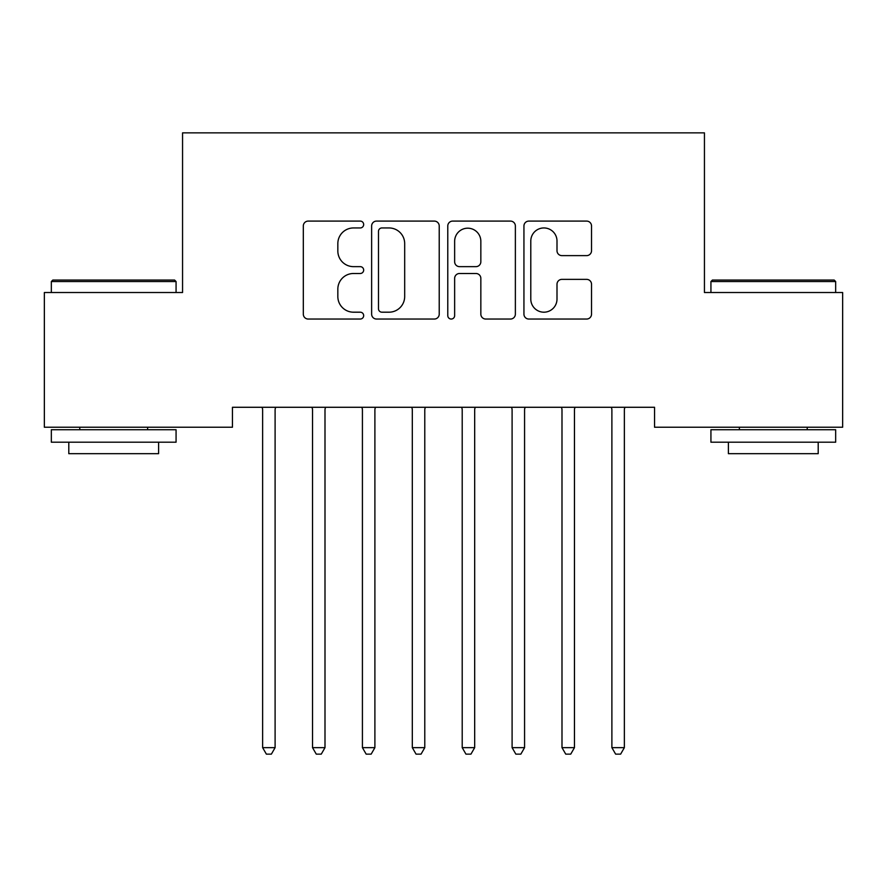<?xml version="1.0" encoding="UTF-8"?>
<svg xmlns="http://www.w3.org/2000/svg" width="887" height="887" viewBox="0 0 887 887"><rect width="100%" height="100%" fill="white"/><g stroke="black" fill="none" stroke-linecap="round" stroke-linejoin="round"><path stroke-width="1.33" d="M363.67 224.522A3.426 3.426 0 0 0 360.244 221.096L308.21 221.096A4.901 4.901 0 0 0 303.31 225.997L303.31 314.142A4.901 4.901 0 0 0 308.21 319.043L360.244 319.043A3.426 3.426 0 0 0 363.67 315.617A3.426 3.426 0 0 0 360.244 312.191L353.514 312.191A15.667 15.667 0 0 1 337.836 296.513L337.836 289.173A15.667 15.667 0 0 1 353.514 273.495L360.244 273.495A3.426 3.426 0 0 0 363.67 270.069A3.426 3.426 0 0 0 360.244 266.643L353.514 266.643A15.667 15.667 0 0 1 337.836 250.966L337.836 243.626A15.667 15.667 0 0 1 353.514 227.948L360.244 227.948A3.426 3.426 0 0 0 363.67 224.522M586.629 255.622A4.901 4.901 0 0 0 591.529 250.722L591.529 225.997A4.901 4.901 0 0 0 586.629 221.096L528.84 221.096A4.901 4.901 0 0 0 523.94 225.997L523.94 314.142A4.901 4.901 0 0 0 528.84 319.043L586.629 319.043A4.901 4.901 0 0 0 591.529 314.142L591.529 284.272A4.901 4.901 0 0 0 586.629 279.372L561.892 279.372A4.901 4.901 0 0 0 557.003 284.272L557.003 299.085A13.105 13.105 0 0 1 543.897 312.191A13.105 13.105 0 0 1 530.792 299.085L530.792 241.053A13.105 13.105 0 0 1 543.897 227.948A13.105 13.105 0 0 1 557.003 241.053L557.003 250.722A4.901 4.901 0 0 0 561.892 255.622L586.629 255.622M654.551 407.277L232.449 407.277L232.449 427.235L44.35 427.235L44.35 292.522L182.556 292.522L182.556 132.862L704.444 132.862L704.444 292.522L842.65 292.522L842.65 427.235L654.551 427.235L654.551 407.277M439.22 225.997A4.901 4.901 0 0 0 434.32 221.096L376.531 221.096A4.901 4.901 0 0 0 371.631 225.997L371.631 314.142A4.901 4.901 0 0 0 376.531 319.043L434.32 319.043A4.901 4.901 0 0 0 439.22 314.142L439.22 225.997M452.68 221.096L510.468 221.096A4.901 4.901 0 0 1 515.369 225.997L515.369 314.142A4.901 4.901 0 0 1 510.468 319.043L485.743 319.043A4.901 4.901 0 0 1 480.843 314.142L480.843 278.396A4.901 4.901 0 0 0 475.942 273.495L459.544 273.495A4.901 4.901 0 0 0 454.643 278.396L454.643 315.617A3.426 3.426 0 0 1 451.217 319.043A3.426 3.426 0 0 1 447.78 315.617L447.78 225.997A4.901 4.901 0 0 1 452.68 221.096M381.92 227.948A3.426 3.426 0 0 0 378.483 231.385L378.483 308.754A3.426 3.426 0 0 0 381.92 312.191L389.016 312.191A15.667 15.667 0 0 0 404.683 296.513L404.683 243.626A15.667 15.667 0 0 0 389.016 227.948L381.92 227.948M480.843 241.297A13.105 13.105 0 0 0 467.737 228.192A13.105 13.105 0 0 0 454.643 241.297L454.643 261.743A4.901 4.901 0 0 0 459.544 266.643L475.942 266.643A4.901 4.901 0 0 0 480.843 261.743L480.843 241.297M261.975 407.277L262.275 408.009A4.989 4.989 -179.1 0 1 262.63 409.872L262.63 747.652L275.103 747.652L275.103 409.872A4.989 4.989 -179.1 0 1 275.469 408.009L275.768 407.277M275.103 747.652L271.367 754.138L266.377 754.138L262.63 747.652M311.869 407.277L312.169 408.009A4.989 4.989 -179.1 0 1 312.523 409.872L312.523 747.652L324.997 747.652L324.997 409.872A4.989 4.989 -179.1 0 1 325.363 408.009L325.662 407.277M324.997 747.652L321.26 754.138L316.271 754.138L312.523 747.652M361.763 407.277L362.062 408.009A4.989 4.989 -179.1 0 1 362.417 409.872L362.417 747.652L374.891 747.652L374.891 409.872A4.989 4.989 -179.1 0 1 375.256 408.009L375.556 407.277M374.891 747.652L371.154 754.138L366.165 754.138L362.417 747.652M51.335 281.545L52.832 280.048L174.573 280.048L176.07 281.545L51.335 281.545L51.335 292.522M176.07 442.203L51.335 442.203L51.335 429.729L176.07 429.729L176.07 442.203M158.607 442.203L158.607 453.678L68.798 453.678L68.798 442.203M710.93 281.545L712.427 280.048L834.168 280.048L835.665 281.545L710.93 281.545L710.93 292.522M835.665 442.203L710.93 442.203L710.93 429.729L835.665 429.729L835.665 442.203M818.202 442.203L818.202 453.678L728.393 453.678L728.393 442.203M411.657 407.277L411.956 408.009A4.989 4.989 -179.1 0 1 412.311 409.872L412.311 747.652L424.784 747.652L424.784 409.872A4.989 4.989 -179.1 0 1 425.15 408.009L425.45 407.277M424.784 747.652L421.048 754.138L416.058 754.138L412.311 747.652M461.55 407.277L461.85 408.009A4.989 4.989 -179.1 0 1 462.205 409.872L462.205 747.652L474.678 747.652L474.678 409.872A4.989 4.989 -179.1 0 1 475.044 408.009L475.343 407.277M474.678 747.652L470.942 754.138L465.952 754.138L462.205 747.652M511.444 407.277L511.744 408.009A4.989 4.989 -179.1 0 1 512.098 409.872L512.098 747.652L524.572 747.652L524.572 409.872A4.989 4.989 -179.1 0 1 524.938 408.009L525.237 407.277M524.572 747.652L520.835 754.138L515.846 754.138L512.098 747.652M561.338 407.277L561.637 408.009A4.989 4.989 -179.1 0 1 561.992 409.872L561.992 747.652L574.466 747.652L574.466 409.872A4.989 4.989 -179.1 0 1 574.831 408.009L575.131 407.277M574.466 747.652L570.729 754.138L565.74 754.138L561.992 747.652M611.232 407.277L611.531 408.009A4.989 4.989 -179.1 0 1 611.886 409.872L611.886 747.652L624.359 747.652L624.359 409.872A4.989 4.989 -179.1 0 1 624.725 408.009L625.025 407.277M624.359 747.652L620.623 754.138L615.633 754.138L611.886 747.652M176.07 292.522L176.07 281.545M147.63 429.729L147.63 427.235M79.775 429.729L79.775 427.235M835.665 292.522L835.665 281.545M807.225 429.729L807.225 427.235M739.37 429.729L739.37 427.235"/></g></svg>
